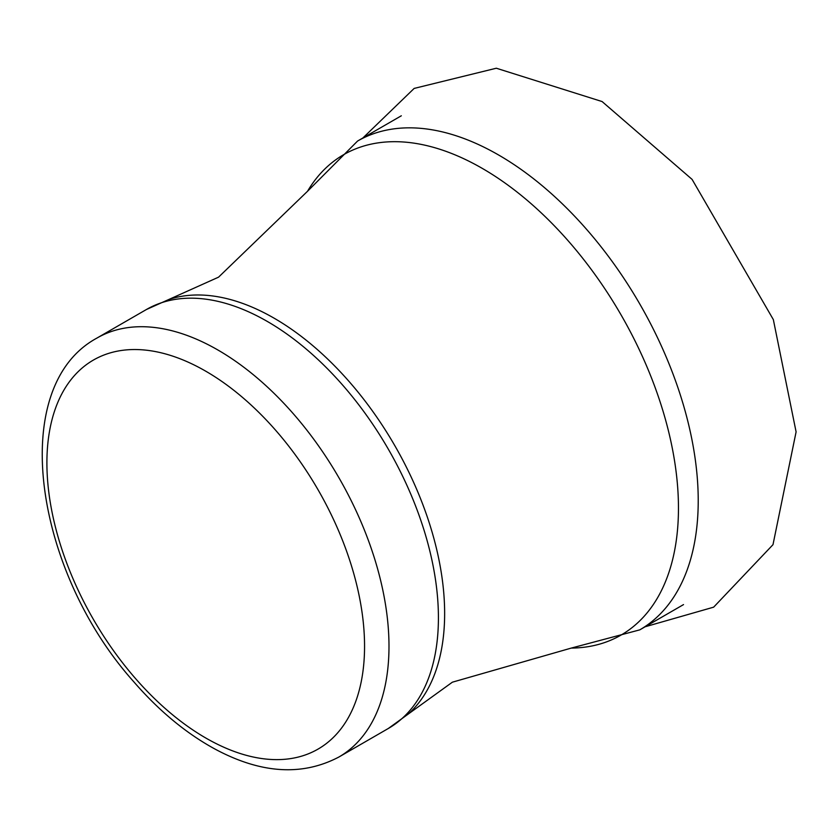 <?xml version="1.0" encoding="UTF-8"?>
<svg xmlns="http://www.w3.org/2000/svg" width="838" height="838" viewBox="0 0 838 838"><rect width="100%" height="100%" fill="white"/><g stroke="black" fill="none" stroke-linecap="round" stroke-linejoin="round"><path stroke-width="1.26" d="M217.943 350.022A241.899 139.663 60 0 1 375.969 563.178A241.899 139.663 60 0 1 338.898 757.018L388.329 728.473A241.899 139.663 60 0 0 425.4 534.644A241.899 139.663 60 0 0 267.374 321.478A241.899 139.663 60 0 0 146.43 309.505L96.999 338.039A241.899 139.663 60 0 1 217.943 350.022M205.729 371.182A224.615 129.68 60 0 1 343.276 725.698A224.615 129.68 60 0 1 68.182 566.865A224.615 129.68 60 0 1 205.729 371.182M307.515 191.284A277.368 160.142 60 0 1 482.332 168.417A277.368 160.142 60 0 1 673.061 452.216A277.368 160.142 60 0 1 571.244 648.088L639.771 629.862A282.207 162.939 60 0 0 683.033 403.717A282.207 162.939 60 0 0 498.662 155.03A282.207 162.939 60 0 0 357.564 141.056L307.515 191.284L218.55 277.169L168.909 299.449A241.093 139.192 60 0 1 274.173 318.22A241.093 139.192 60 0 1 427.474 517.486A241.093 139.192 60 0 1 408.263 714.039L388.329 728.473M362.875 137.987L414.161 88.419L496.326 68.224L602.093 101.555L692.083 179.384L773.338 319.592L796.1 431.884L772.992 544.669L713.651 607.162L645.071 626.793M338.898 757.018C302.204 776.292 260.985 773.684 215.24 749.193C186.204 733.418 158.979 710.865 133.577 681.545C34.421 570.741 6.756 386.747 96.999 338.039M168.909 299.449L146.43 309.505M571.244 648.088L452.384 682.184L408.263 714.039M639.771 629.862L683.525 604.596M357.564 141.056L401.318 115.791"/></g></svg>
